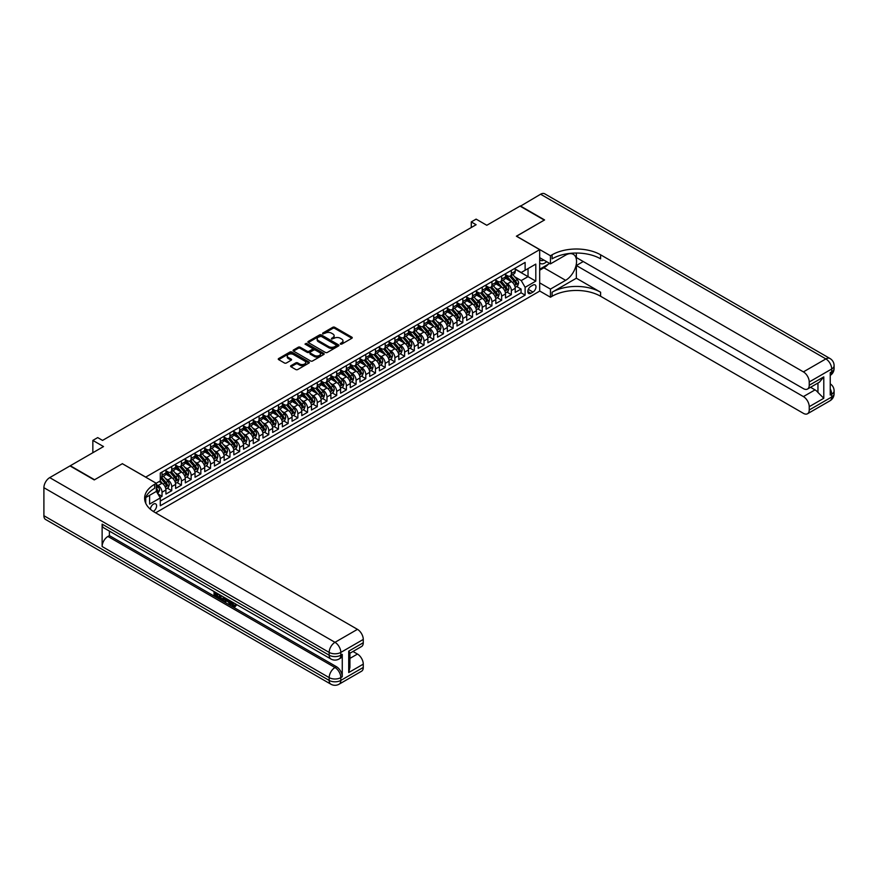 <?xml version="1.0" encoding="UTF-8"?>
<svg xmlns="http://www.w3.org/2000/svg" width="878" height="878" viewBox="0 0 878 878"><rect width="100%" height="100%" fill="white"/><g stroke="black" fill="none" stroke-linecap="round" stroke-linejoin="round"><path stroke-width="1.32" d="M340.401 344.121L341.74 344.121L351.858 338.271A1.35 0.779 0 0 0 352.254 337.723A1.35 0.779 0 0 0 351.858 337.174L334.716 327.274A1.35 0.779 0 0 0 332.806 327.274L322.687 333.124L322.687 333.892L325.332 333.135A4.313 2.491 0 0 1 331.423 333.135L332.85 333.958A4.313 2.491 0 0 1 334.123 335.714A4.313 2.491 0 0 1 332.85 337.481L331.544 339.007L334.189 338.249A4.313 2.491 0 0 1 340.28 338.249L341.718 339.073A4.313 2.491 0 0 1 342.98 340.829A4.313 2.491 0 0 1 341.718 342.596L340.401 344.121L340.401 343.353M153.244 511.402A4.39 2.535 120 0 0 153.496 511.27A4.39 2.535 120 0 0 156.361 507.396A4.39 2.535 120 0 0 155.691 503.873A4.39 2.535 120 0 0 153.496 504.093A4.39 2.535 120 0 0 150.39 509.273M290.991 365.654A1.35 0.779 0 0 0 290.607 366.214A1.35 0.779 0 0 0 290.991 366.763L295.809 369.539A1.35 0.779 0 0 0 297.708 369.539L308.946 363.053A1.35 0.779 0 0 0 309.341 362.493A1.35 0.779 0 0 0 308.946 361.945L291.803 352.045A1.35 0.779 0 0 0 289.905 352.045L278.666 358.542A1.35 0.779 0 0 0 278.271 359.091A1.35 0.779 0 0 0 278.666 359.64L284.472 362.998A1.35 0.779 0 0 0 286.382 362.998L291.189 360.21A1.35 0.779 0 0 0 291.584 359.662A1.35 0.779 0 0 0 291.189 359.113L288.302 357.456A3.6 2.085 0 0 1 287.249 355.985A3.6 2.085 0 0 1 289.477 354.064A3.6 2.085 0 0 1 293.406 354.514L304.688 361.023A3.6 2.085 0 0 1 305.742 362.493A3.6 2.085 0 0 1 303.514 364.425A3.6 2.085 0 0 1 299.596 363.964L297.708 362.877A1.35 0.779 0 0 0 295.809 362.877L290.991 365.654L290.991 366.763L295.809 364.008L295.809 362.877M122.448 463.76L145.737 477.094L539.674 249.648L516.385 236.204L544.283 220.104L520.028 206.1L486.796 225.284L476.117 219.127L471.266 221.925L476.117 224.724L102.55 440.405L97.699 437.595L92.848 440.405L92.848 452.73M122.448 463.65L94.55 479.75L70.295 465.746L103.527 446.562L92.848 440.405M325.431 352.44A1.35 0.779 0 0 0 327.329 352.44L338.568 345.943A1.35 0.779 0 0 0 338.963 345.394A1.35 0.779 0 0 0 338.568 344.845L321.425 334.946A1.35 0.779 0 0 0 319.526 334.946L308.288 341.432A1.35 0.779 0 0 0 307.893 341.992A1.35 0.779 0 0 0 308.288 342.541L325.431 352.44M305.368 344.319L323.741 354.503L312.524 360.99A1.35 0.779 0 0 1 310.614 360.99L293.471 351.09L298.279 348.336L298.279 347.216L293.471 349.993A1.35 0.779 0 0 0 293.076 350.541A1.35 0.779 0 0 0 293.471 351.09L293.471 349.993M298.279 348.336A1.35 0.779 0 0 1 300.188 348.336L300.188 347.216A1.35 0.779 0 0 0 298.279 347.216M300.188 347.216L307.135 351.222A1.35 0.779 0 0 0 309.045 351.222L312.239 349.378A1.35 0.779 0 0 0 312.634 348.829A1.35 0.779 0 0 0 312.239 348.281L304.995 344.099L306.334 343.331L323.762 353.395A1.35 0.779 0 0 1 324.158 353.944A1.35 0.779 0 0 1 323.762 354.492L323.762 353.395M160.016 497.475L162.035 496.311L158.007 493.985M156.306 484.436L158.15 485.501A5.487 3.172 60 0 1 162.035 492.218L165.92 489.979L165.92 494.073L171.737 490.703L167.325 488.157M165.415 478.488L167.852 479.893A5.487 3.172 60 0 1 171.737 486.621L175.622 484.382L175.622 488.464L181.439 485.106L177.027 482.56M175.128 472.891L177.565 474.296A5.487 3.172 60 0 1 181.439 481.012L185.324 478.773L185.324 482.867L191.141 479.498L186.729 476.952M184.83 467.283L187.266 468.687A5.487 3.172 60 0 1 191.141 475.415L195.026 473.176L195.026 477.259L200.842 473.9L196.431 471.354M194.532 461.685L196.968 463.09A5.487 3.172 60 0 1 200.842 469.807L204.728 467.568L204.728 471.662L210.544 468.303L206.132 465.746M204.234 456.077L206.67 457.482A5.487 3.172 60 0 1 210.544 464.21L214.43 461.971L214.43 466.053L220.257 462.695L215.834 460.149M213.936 450.48L216.372 451.885A5.487 3.172 60 0 1 220.257 458.612L224.131 456.362L224.131 460.456L229.959 457.098L225.536 454.541M223.638 444.872L226.074 446.287A5.487 3.172 60 0 1 229.959 453.004L233.833 450.765L233.833 454.859L239.661 451.49L235.238 448.943M233.339 439.274L235.776 440.679A5.487 3.172 60 0 1 239.661 447.407L243.535 445.157L243.535 449.251L249.363 445.892L244.951 443.346M243.041 433.677L245.478 435.082A5.487 3.172 60 0 1 249.363 441.799L253.248 439.56L253.248 443.653L259.065 440.284L254.653 437.738M252.743 428.069L255.18 429.474A5.487 3.172 60 0 1 259.065 436.201L262.95 433.962L262.95 438.045L268.767 434.687L264.355 432.141M262.445 422.472L264.882 423.876A5.487 3.172 60 0 1 268.767 430.593L272.652 428.354L272.652 432.448L278.469 429.09L274.057 426.532M272.158 416.863L274.594 418.268A5.487 3.172 60 0 1 278.469 424.996L282.354 422.757L282.354 426.84L288.171 423.481L283.759 420.935M281.86 411.266L284.296 412.671A5.487 3.172 60 0 1 288.171 419.388L292.056 417.149L292.056 421.242L297.872 417.884L293.461 415.327M291.562 405.658L293.998 407.074A5.487 3.172 60 0 1 297.872 413.79L301.758 411.552L301.758 415.645L307.574 412.276L303.162 409.73M301.264 400.061L303.7 401.465A5.487 3.172 60 0 1 307.574 408.193L311.46 405.943L311.46 410.037L317.287 406.679L312.864 404.132M310.966 394.463L313.402 395.868A5.487 3.172 60 0 1 317.287 402.585L321.161 400.346L321.161 404.44L326.989 401.07L322.566 398.524M320.668 388.855L323.104 390.26A5.487 3.172 60 0 1 326.989 396.988L330.863 394.749L330.863 398.831L336.691 395.473L332.279 392.927M330.369 383.258L332.806 384.663A5.487 3.172 60 0 1 336.691 391.379L340.565 389.141L340.565 393.234L346.393 389.876L341.981 387.319M340.071 377.65L342.508 379.055A5.487 3.172 60 0 1 346.393 385.782L350.278 383.543L350.278 387.626L356.095 384.268L351.683 381.721M349.773 372.052L352.21 373.457A5.487 3.172 60 0 1 356.095 380.174L359.98 377.935L359.98 382.029L365.797 378.67L361.385 376.113M359.475 366.444L361.912 367.86A5.487 3.172 60 0 1 365.797 374.577L369.682 372.338L369.682 376.421L375.499 373.062L371.087 370.516M369.188 360.847L371.624 362.252A5.487 3.172 60 0 1 375.499 368.979L379.384 366.73L379.384 370.823L385.201 367.465L380.789 364.919M378.89 355.25L381.326 356.655A5.487 3.172 60 0 1 385.201 363.371L389.086 361.132L389.086 365.226L394.902 361.857L390.49 359.311M388.592 349.642L391.028 351.046A5.487 3.172 60 0 1 394.902 357.774L398.788 355.535L398.788 359.618L404.615 356.259L400.192 353.713M398.294 344.044L400.73 345.449A5.487 3.172 60 0 1 404.615 352.166L408.489 349.927L408.489 354.021L414.317 350.662L409.894 348.105M407.996 338.436L410.432 339.841A5.487 3.172 60 0 1 414.317 346.569L418.191 344.33L418.191 348.412L424.019 345.054L419.596 342.508M417.698 332.839L420.134 334.244A5.487 3.172 60 0 1 424.019 340.96L427.893 338.721L427.893 342.815L433.721 339.457L429.309 336.9M427.399 327.231L429.836 328.635A5.487 3.172 60 0 1 433.721 335.363L437.595 333.124L437.595 337.207L443.423 333.849L439.011 331.302M437.101 321.633L439.538 323.038A5.487 3.172 60 0 1 443.423 329.766L447.308 327.516L447.308 331.61L453.125 328.251L448.713 325.705M446.803 316.025L449.24 317.441A5.487 3.172 60 0 1 453.125 324.158L457.01 321.919L457.01 326.012L462.827 322.643L458.415 320.097M456.516 310.428L458.942 311.833A5.487 3.172 60 0 1 462.827 318.56L466.712 316.321L466.712 320.404L472.529 317.046L468.117 314.5M466.218 304.831L468.654 306.235A5.487 3.172 60 0 1 472.529 312.952L476.414 310.713L476.414 314.807L482.231 311.438L477.819 308.891M475.92 299.222L478.356 300.627A5.487 3.172 60 0 1 482.231 307.355L486.116 305.116L486.116 309.199L491.932 305.84L487.52 303.294M485.622 293.625L488.058 295.03A5.487 3.172 60 0 1 491.932 301.747L495.818 299.508L495.818 303.601L501.645 300.243L497.222 297.686M495.324 288.017L497.76 289.422A5.487 3.172 60 0 1 501.645 296.149L505.519 293.911L505.519 297.993L511.347 294.635L511.347 290.552A5.487 3.172 -120 0 0 507.462 283.824L505.026 282.42M506.924 292.089L511.347 294.635M165.92 489.979A5.487 3.172 -120 0 0 162.035 483.251L159.127 481.572M175.622 484.382A5.487 3.172 -120 0 0 171.737 477.654L165.733 474.186M185.324 478.773A5.487 3.172 -120 0 0 181.439 472.057L175.435 468.589M195.026 473.176A5.487 3.172 -120 0 0 191.141 466.448L185.137 462.98M204.728 467.568A5.487 3.172 -120 0 0 200.842 460.851L194.85 457.383M214.43 461.971A5.487 3.172 -120 0 0 210.544 455.243L204.552 451.786M224.131 456.362A5.487 3.172 -120 0 0 220.257 449.646L214.254 446.178M233.833 450.765A5.487 3.172 -120 0 0 229.959 444.038L223.956 440.58M243.535 445.157A5.487 3.172 -120 0 0 239.661 438.44L233.658 434.972M253.248 439.56A5.487 3.172 -120 0 0 249.363 432.843L243.36 429.375M262.95 433.962A5.487 3.172 -120 0 0 259.065 427.235L253.062 423.767M272.652 428.354A5.487 3.172 -120 0 0 268.767 421.638L262.763 418.169M282.354 422.757A5.487 3.172 -120 0 0 278.469 416.029L272.465 412.572M292.056 417.149A5.487 3.172 -120 0 0 288.171 410.432L282.178 406.964M301.758 411.552A5.487 3.172 -120 0 0 297.872 404.824L291.88 401.367M311.46 405.943A5.487 3.172 -120 0 0 307.574 399.227L301.582 395.758M321.161 400.346A5.487 3.172 -120 0 0 317.287 393.629L311.284 390.161M330.863 394.749A5.487 3.172 -120 0 0 326.989 388.021L320.986 384.553M340.565 389.141A5.487 3.172 -120 0 0 336.691 382.424L330.688 378.956M350.278 383.543A5.487 3.172 -120 0 0 346.393 376.816L340.39 373.359M359.98 377.935A5.487 3.172 -120 0 0 356.095 371.218L350.092 367.75M369.682 372.338A5.487 3.172 -120 0 0 365.797 365.61L359.793 362.153M379.384 366.73A5.487 3.172 -120 0 0 375.499 360.013L369.495 356.545M389.086 361.132A5.487 3.172 -120 0 0 385.201 354.405L379.208 350.948M398.788 355.535A5.487 3.172 -120 0 0 394.902 348.807L388.91 345.339M408.489 349.927A5.487 3.172 -120 0 0 404.615 343.21L398.612 339.742M418.191 344.33A5.487 3.172 -120 0 0 414.317 337.602L408.314 334.145M427.893 338.721A5.487 3.172 -120 0 0 424.019 332.005L418.016 328.537M437.595 333.124A5.487 3.172 -120 0 0 433.721 326.396L427.718 322.939M447.308 327.516A5.487 3.172 -120 0 0 443.423 320.799L437.42 317.331M457.01 321.919A5.487 3.172 -120 0 0 453.125 315.191L447.121 311.734M466.712 316.321A5.487 3.172 -120 0 0 462.827 309.594L456.823 306.126M476.414 310.713A5.487 3.172 -120 0 0 472.529 303.997L466.525 300.528M486.116 305.116A5.487 3.172 -120 0 0 482.231 298.388L476.238 294.92M495.818 299.508A5.487 3.172 -120 0 0 491.932 292.791L485.94 289.323M505.519 293.911A5.487 3.172 -120 0 0 501.645 287.183L495.642 283.726M532.979 285.109L530.85 286.349A4.258 2.458 120 0 0 528.062 290.091A4.258 2.458 120 0 0 528.721 293.504A4.258 2.458 120 0 0 530.85 293.296L532.979 292.056A4.258 2.458 120 0 0 535.756 288.313A4.258 2.458 120 0 0 535.108 284.9A4.258 2.458 120 0 0 532.979 285.109M145.737 503.292L145.737 497.541M155.625 512.829L539.674 291.112L539.674 249.648M156.306 491.263L160.29 497.936L160.29 505.772L525.121 295.14L525.121 287.304L521.236 280.576L514.727 276.811M160.29 497.936L149.611 504.093L149.611 495.302M156.207 483.251L160.29 480.903L160.29 473.055L525.121 262.423L525.121 270.27L535.799 264.102L535.799 281.136L525.121 287.304M165.92 470.707L167.852 471.826A5.487 3.172 60 0 0 170.595 472.101L174.481 469.862A5.487 3.172 -120 0 0 175.622 467.348L175.622 464.21M175.622 465.11L177.565 466.229A5.487 3.172 60 0 0 180.308 466.492L184.182 464.253A5.487 3.172 -120 0 0 185.324 461.74L185.324 458.601M185.324 459.501L187.266 460.621A5.487 3.172 60 0 0 190.01 460.895L193.884 458.656A5.487 3.172 -120 0 0 195.026 456.143L195.026 453.004M195.026 453.904L196.968 455.024A5.487 3.172 60 0 0 199.712 455.298L203.586 453.048A5.487 3.172 -120 0 0 204.728 450.535L204.728 447.407M204.728 448.296L206.67 449.415A5.487 3.172 60 0 0 209.414 449.69L213.299 447.451A5.487 3.172 -120 0 0 214.43 444.937L214.43 441.799M214.43 442.699L216.372 443.818A5.487 3.172 60 0 0 219.116 444.092L223.001 441.853A5.487 3.172 -120 0 0 224.131 439.34L224.131 436.201M224.131 437.09L226.074 438.221A5.487 3.172 60 0 0 228.818 438.484L232.703 436.245A5.487 3.172 -120 0 0 233.833 433.732L233.833 430.593M233.833 431.493L235.776 432.613A5.487 3.172 60 0 0 238.52 432.887L242.405 430.648A5.487 3.172 -120 0 0 243.535 428.135L243.535 424.996M243.535 425.896L245.478 427.015A5.487 3.172 60 0 0 248.222 427.279L252.107 425.04A5.487 3.172 -120 0 0 253.248 422.527L253.248 419.388M253.248 420.288L255.18 421.407A5.487 3.172 60 0 0 257.923 421.681L261.809 419.443A5.487 3.172 -120 0 0 262.95 416.929L262.95 413.79M262.95 414.69L264.882 415.81A5.487 3.172 60 0 0 267.625 416.084L271.511 413.834A5.487 3.172 -120 0 0 272.652 411.321L272.652 408.193M272.652 409.082L274.594 410.202A5.487 3.172 60 0 0 277.338 410.476L281.212 408.237A5.487 3.172 -120 0 0 282.354 405.724L282.354 402.585M282.354 403.485L284.296 404.604A5.487 3.172 60 0 0 287.04 404.879L290.914 402.64A5.487 3.172 -120 0 0 292.056 400.127L292.056 396.988M292.056 397.877L293.998 399.007A5.487 3.172 60 0 0 296.742 399.27L300.616 397.032A5.487 3.172 -120 0 0 301.758 394.518L301.758 391.379M301.758 392.279L303.7 393.399A5.487 3.172 60 0 0 306.444 393.673L310.329 391.434A5.487 3.172 -120 0 0 311.46 388.921L311.46 385.782M311.46 386.682L313.402 387.802A5.487 3.172 60 0 0 316.146 388.065L320.031 385.826A5.487 3.172 -120 0 0 321.161 383.313L321.161 380.174M321.161 381.074L323.104 382.193A5.487 3.172 60 0 0 325.848 382.468L329.733 380.229A5.487 3.172 -120 0 0 330.863 377.716L330.863 374.577M330.863 375.477L332.806 376.596A5.487 3.172 60 0 0 335.55 376.871L339.435 374.621A5.487 3.172 -120 0 0 340.565 372.107L340.565 368.979M340.565 369.868L342.508 370.988A5.487 3.172 60 0 0 345.252 371.262L349.137 369.023A5.487 3.172 -120 0 0 350.278 366.51L350.278 363.371M350.278 364.271L352.21 365.391A5.487 3.172 60 0 0 354.953 365.665L358.839 363.426A5.487 3.172 -120 0 0 359.98 360.913L359.98 357.774M359.98 358.663L361.912 359.782A5.487 3.172 60 0 0 364.666 360.057L368.541 357.818A5.487 3.172 -120 0 0 369.682 355.305L369.682 352.166M369.682 353.066L371.624 354.185A5.487 3.172 60 0 0 374.368 354.46L378.242 352.221A5.487 3.172 -120 0 0 379.384 349.707L379.384 346.569M379.384 347.469L381.326 348.588A5.487 3.172 60 0 0 384.07 348.851L387.944 346.612A5.487 3.172 -120 0 0 389.086 344.099L389.086 340.96M389.086 341.86L391.028 342.98A5.487 3.172 60 0 0 393.772 343.254L397.646 341.015A5.487 3.172 -120 0 0 398.788 338.502L398.788 335.363M398.788 336.263L400.73 337.382A5.487 3.172 60 0 0 403.474 337.657L407.359 335.407A5.487 3.172 -120 0 0 408.489 332.894L408.489 329.766M408.489 330.655L410.432 331.774A5.487 3.172 60 0 0 413.176 332.049L417.061 329.81A5.487 3.172 -120 0 0 418.191 327.296L418.191 324.158M418.191 325.058L420.134 326.177A5.487 3.172 60 0 0 422.878 326.451L426.763 324.201A5.487 3.172 -120 0 0 427.893 321.699L427.893 318.56M427.893 319.449L429.836 320.569A5.487 3.172 60 0 0 432.58 320.843L436.465 318.604A5.487 3.172 -120 0 0 437.595 316.091L437.595 312.952M437.595 313.852L439.538 314.972A5.487 3.172 60 0 0 442.282 315.246L446.167 313.007A5.487 3.172 -120 0 0 447.308 310.494L447.308 307.355M447.308 308.255L449.24 309.374A5.487 3.172 60 0 0 451.983 309.638L455.869 307.399A5.487 3.172 -120 0 0 457.01 304.885L457.01 301.747M457.01 302.647L458.942 303.766A5.487 3.172 60 0 0 461.696 304.04L465.57 301.802A5.487 3.172 -120 0 0 466.712 299.288L466.712 296.149M466.712 297.049L468.654 298.169A5.487 3.172 60 0 0 471.398 298.443L475.272 296.193A5.487 3.172 -120 0 0 476.414 293.68L476.414 290.552M476.414 291.441L478.356 292.561A5.487 3.172 60 0 0 481.1 292.835L484.974 290.596A5.487 3.172 -120 0 0 486.116 288.083L486.116 284.944M486.116 285.844L488.058 286.963A5.487 3.172 60 0 0 490.802 287.238L494.676 284.988A5.487 3.172 -120 0 0 495.818 282.486L495.818 279.347M495.818 280.236L497.76 281.355A5.487 3.172 60 0 0 500.504 281.629L504.389 279.391A5.487 3.172 -120 0 0 505.519 276.877L505.519 273.738M160.29 501.075L521.049 292.791L521.049 289.038L515.221 292.396L515.221 288.302A5.487 3.172 -120 0 0 511.347 281.586L505.344 278.117M505.519 274.638L507.462 275.758A5.487 3.172 -120 0 0 510.206 276.032A5.487 3.172 -120 0 0 511.347 273.519L511.347 270.38M510.206 276.032L514.091 273.793A5.487 3.172 -120 0 0 515.221 271.28L515.221 268.141M162.035 472.057L162.035 475.185A5.487 3.172 60 0 1 160.893 477.698A5.487 3.172 60 0 1 160.29 477.928M160.893 477.698L164.779 475.459A5.487 3.172 -120 0 0 165.92 472.946L165.92 469.807M171.737 466.448L171.737 469.587A5.487 3.172 60 0 1 170.595 472.101M181.439 460.851L181.439 463.99A5.487 3.172 60 0 1 180.308 466.492M191.141 455.243L191.141 458.382A5.487 3.172 60 0 1 190.01 460.895M200.842 449.646L200.842 452.785A5.487 3.172 60 0 1 199.712 455.298M210.544 444.038L210.544 447.176A5.487 3.172 60 0 1 209.414 449.69M220.257 438.44L220.257 441.579A5.487 3.172 60 0 1 219.116 444.092M229.959 432.843L229.959 435.971A5.487 3.172 60 0 1 228.818 438.484M239.661 427.235L239.661 430.374A5.487 3.172 60 0 1 238.52 432.887M249.363 421.638L249.363 424.765A5.487 3.172 60 0 1 248.222 427.279M259.065 416.029L259.065 419.168A5.487 3.172 60 0 1 257.923 421.681M268.767 410.432L268.767 413.571A5.487 3.172 60 0 1 267.625 416.084M278.469 404.824L278.469 407.963A5.487 3.172 60 0 1 277.338 410.476M288.171 399.227L288.171 402.365A5.487 3.172 60 0 1 287.04 404.879M297.872 393.618L297.872 396.757A5.487 3.172 60 0 1 296.742 399.27M307.574 388.021L307.574 391.16A5.487 3.172 60 0 1 306.444 393.673M317.287 382.424L317.287 385.552A5.487 3.172 60 0 1 316.146 388.065M326.989 376.816L326.989 379.954A5.487 3.172 60 0 1 325.848 382.468M336.691 371.218L336.691 374.357A5.487 3.172 60 0 1 335.55 376.871M346.393 365.61L346.393 368.749A5.487 3.172 60 0 1 345.252 371.262M356.095 360.013L356.095 363.152A5.487 3.172 60 0 1 354.953 365.665M365.797 354.405L365.797 357.544A5.487 3.172 60 0 1 364.666 360.057M375.499 348.807L375.499 351.946A5.487 3.172 60 0 1 374.368 354.46M385.201 343.21L385.201 346.338A5.487 3.172 60 0 1 384.07 348.851M394.902 337.602L394.902 340.741A5.487 3.172 60 0 1 393.772 343.254M404.615 332.005L404.615 335.144A5.487 3.172 60 0 1 403.474 337.657M414.317 326.396L414.317 329.535A5.487 3.172 60 0 1 413.176 332.049M424.019 320.799L424.019 323.938A5.487 3.172 60 0 1 422.878 326.451M433.721 315.191L433.721 318.33A5.487 3.172 60 0 1 432.58 320.843M443.423 309.594L443.423 312.733A5.487 3.172 60 0 1 442.282 315.246M453.125 303.997L453.125 307.124A5.487 3.172 60 0 1 451.983 309.638M462.827 298.388L462.827 301.527A5.487 3.172 60 0 1 461.696 304.04M472.529 292.791L472.529 295.93A5.487 3.172 60 0 1 471.398 298.443M482.231 287.183L482.231 290.322A5.487 3.172 60 0 1 481.1 292.835M491.932 281.586L491.932 284.724A5.487 3.172 60 0 1 490.802 287.238M501.645 275.977L501.645 279.116A5.487 3.172 60 0 1 500.504 281.629M501.645 296.149L501.645 300.243M491.932 301.747L491.932 305.84M482.231 307.355L482.231 311.438M472.529 312.952L472.529 317.046M462.827 318.56L462.827 322.643M453.125 324.158L453.125 328.251M443.423 329.766L443.423 333.849M433.721 335.363L433.721 339.457M424.019 340.96L424.019 345.054M414.317 346.569L414.317 350.662M404.615 352.166L404.615 356.259M394.902 357.774L394.902 361.857M385.201 363.371L385.201 367.465M375.499 368.979L375.499 373.062M365.797 374.577L365.797 378.67M356.095 380.174L356.095 384.268M346.393 385.782L346.393 389.876M336.691 391.379L336.691 395.473M326.989 396.988L326.989 401.07M317.287 402.585L317.287 406.679M307.574 408.193L307.574 412.276M297.872 413.79L297.872 417.884M288.171 419.388L288.171 423.481M278.469 424.996L278.469 429.09M268.767 430.593L268.767 434.687M259.065 436.201L259.065 440.284M249.363 441.799L249.363 445.892M239.661 447.407L239.661 451.49M229.959 453.004L229.959 457.098M220.257 458.612L220.257 462.695M210.544 464.21L210.544 468.303M200.842 469.807L200.842 473.9M191.141 475.415L191.141 479.498M181.439 481.012L181.439 485.106M171.737 486.621L171.737 490.703M162.035 492.218L162.035 496.311M521.236 280.576L528.029 276.658L528.029 268.591L535.799 264.102M515.221 269.261L535.799 281.136M515.221 269.03L521.236 272.509L525.121 270.27M471.266 221.925L471.266 227.523M516.626 286.491L521.049 289.038M521.049 292.791L525.121 295.14M340.785 344.253L341.718 343.715A4.313 2.491 0 0 0 342.98 341.948L342.98 340.829M334.123 335.714L334.123 336.845A4.313 2.491 0 0 1 332.85 338.601L331.928 339.138M351.837 338.282L334.716 328.394A1.35 0.779 0 0 0 332.806 328.394L323.06 334.024M338.568 344.845L338.568 345.943L321.425 336.065A1.35 0.779 0 0 0 319.526 336.065L308.299 342.552L308.288 341.432M336.186 345.778L336.186 345.01L321.139 336.329L318.429 337.119A4.313 2.491 0 0 0 317.167 338.886A4.313 2.491 0 0 0 318.429 340.642L328.712 346.58A4.313 2.491 0 0 0 334.803 346.58L336.186 345.778L336.186 346.898L336.461 345.394M317.167 338.886L317.167 340.005A4.313 2.491 0 0 0 318.429 341.761L318.429 340.642M336.186 346.898L334.803 347.699A4.313 2.491 0 0 1 328.712 347.699L318.429 341.761M300.188 348.336L307.135 352.341A1.35 0.779 0 0 0 309.045 352.341L312.239 350.509A1.35 0.779 0 0 0 312.634 349.949L312.634 348.829M314.357 355.392A3.6 2.085 0 0 0 318.286 355.842A3.6 2.085 0 0 0 320.503 353.922A3.6 2.085 0 0 0 319.449 352.451L315.476 350.157A1.35 0.779 0 0 0 313.567 350.157L310.373 351.99A1.35 0.779 0 0 0 309.989 352.55A1.35 0.779 0 0 0 310.373 353.099L314.357 355.392L314.357 356.512A3.6 2.085 0 0 0 318.286 356.962A3.6 2.085 0 0 0 320.503 355.041L320.503 353.922M309.989 352.55L309.989 353.669A1.35 0.779 0 0 0 310.373 354.218L310.373 353.099M314.357 356.512L310.373 354.218M305.742 362.493L305.742 363.613A3.6 2.085 0 0 1 303.514 365.544A3.6 2.085 0 0 1 299.596 365.094L297.708 364.008A1.35 0.779 0 0 0 295.809 364.008M287.249 355.985L287.249 357.105A3.6 2.085 0 0 0 288.302 358.575L288.302 357.456M291.189 359.113L291.189 360.21L288.302 358.575M308.946 361.945L308.946 363.053L291.803 353.175A1.35 0.779 0 0 0 289.905 353.175L278.677 359.651L278.666 358.542M515.145 287.347L517.647 285.899L518.624 283.1A3.633 2.096 -120 0 0 517.208 279.687L512.774 274.551M511.885 281.937L506.628 275.857A10.492 6.058 -120 0 0 505.519 274.693M508.999 280.236L506.057 276.822A8.714 5.027 -120 0 0 505.519 276.241M509.712 276.23L514.201 281.421A3.633 2.096 60 0 1 515.496 283.923L516.659 283.254A3.633 2.096 -120 0 0 515.364 280.751L510.93 275.615M509.975 276.142L514.793 281.717A1.855 1.065 60 0 1 515.265 282.442L516.659 283.254M539.674 262.862A8.923 5.147 120 0 0 541.715 263.861A8.923 5.147 120 0 0 546.643 261.688M539.674 259.153A6.102 3.523 120 0 0 540.661 260.36A6.102 3.523 120 0 0 541.561 260.634A6.102 3.523 120 0 0 543.767 260.031M549.672 263.433L539.674 269.206M520.314 206.264L540.596 194.225L825.869 358.915A8.231 4.752 120 0 1 829.984 358.509A8.231 8.231 0 0 1 834.1 365.643A8.231 4.752 180 0 1 831.685 369.001L809.231 381.974A8.231 4.752 -120 0 0 803.403 371.888L825.869 358.915A8.231 4.752 60 0 1 831.685 369.001L831.685 371.8L830.237 372.645L830.237 395.056L831.685 394.211L831.685 397.01A8.231 4.752 60 0 1 829.984 400.785L807.519 413.747A8.231 4.752 -120 0 0 809.231 409.982L831.685 397.01A8.231 4.752 0 0 0 834.1 393.651A8.231 8.231 0 0 1 829.984 400.785M520.314 205.924L544.579 219.939L516.483 236.259M539.674 282.87L550.451 289.092L565.63 280.323A15.442 8.912 120 0 0 575.716 266.725A15.442 8.912 120 0 0 573.345 254.346A15.442 8.912 120 0 0 565.63 255.114L550.451 263.883L550.451 255.761L552.097 254.807A34.308 19.81 180 0 1 600.607 254.807L803.403 371.888M550.451 289.092L550.451 297.214L552.097 296.259A34.308 19.81 180 0 1 600.607 296.259L803.403 413.34A8.231 4.752 -120 0 0 807.519 413.747M576.352 278.227L552.097 292.231A34.308 19.81 180 0 1 600.607 292.231L576.352 278.227L576.352 265.507L583.244 261.534M576.352 253.04L576.352 257.55L803.403 388.636A8.231 4.752 -120 0 0 807.519 389.042A8.231 4.752 -120 0 0 809.231 385.277L823.784 376.871L823.784 398.272L817.956 392.455L817.956 383.017M823.784 398.272L809.231 406.679L809.231 409.982M809.231 406.679A8.231 4.752 -120 0 0 803.403 396.593L815.047 389.876A8.231 4.752 60 0 1 817.956 392.455M576.352 265.507L803.403 396.593M540.596 194.225A8.231 4.752 -60 0 1 544.711 193.808L829.984 358.509M539.674 257.66L550.451 263.883M516.483 236.149L550.451 255.761M539.674 290.991L550.451 297.214M809.231 381.974L809.231 385.277M810.57 387.286L815.047 389.876M552.097 254.807L552.097 258.834A34.308 19.81 180 0 1 600.607 258.834L600.607 254.807M807.519 389.042L819.426 382.171L823.784 376.871M548.179 264.3A15.442 8.912 -60 0 1 543.899 267.779L539.674 270.215M231.221 601.441L234.393 605.809M231.133 602.253L232.944 606.018L235.348 604.832L236.171 605.524L234.711 607.06L233.021 606.841L230.387 600.958M226.469 600.903L225.317 602.308L224.45 601.803L225.92 598.379M229.608 600.508L230.771 604.558L229.992 605.008L228.456 602.056L225.975 600.618L225.317 602.308M215.648 593.627L215.648 595.054L219.072 597.029L219.072 597.808L218.304 598.258L214.045 595.8L214.045 591.531M218.699 594.219L217.931 594.944L214.869 593.177L214.869 595.504L215.648 595.054M102.122 524.122L329.173 655.207A8.231 4.752 120 0 0 330.874 658.983L103.823 527.887A8.231 4.752 -60 0 1 102.122 524.122L102.122 546.533A8.231 4.752 -60 0 1 107.939 536.447L109.399 535.602L336.45 666.698A8.231 4.752 60 0 1 342.266 676.773L342.266 654.373A8.231 4.752 60 0 1 340.565 658.138L339.106 658.983A8.231 4.752 -120 0 0 340.818 655.207L342.266 654.373M109.399 535.602L109.399 531.113M224.977 597.841L223.396 600.486L219.423 598.906L219.423 594.625M94.253 479.926L122.349 463.705L156.306 483.306L154.66 484.261A34.308 19.81 -0 0 0 144.618 498.265A34.308 19.81 -0 0 0 154.66 512.269L357.456 629.35A8.231 4.752 60 0 1 363.272 639.436L340.818 652.409L340.818 655.207A8.231 4.752 -0 0 1 329.173 655.207L329.173 652.409L43.9 487.707A8.231 4.752 -60 0 1 49.717 477.621L69.999 465.922L94.253 479.926M156.306 483.306L156.306 491.439L145.583 497.628M348.72 651.147L349.927 652.969L349.927 667.368L348.72 672.548L348.72 651.147L363.272 642.74L363.272 639.436M363.272 642.74A8.231 4.752 60 0 1 361.571 646.515L349.927 653.232M43.9 515.715L329.173 680.417A8.231 4.752 120 0 0 330.874 684.192L45.601 519.491A8.231 4.752 -60 0 1 43.9 515.715L43.9 487.707M352.978 651.476L357.456 654.055A8.231 4.752 60 0 1 363.272 664.141L348.72 672.548M342.266 676.773L340.818 677.618L340.818 680.417L363.272 667.445L363.272 664.141M363.272 667.445A8.231 4.752 60 0 1 361.571 671.22L339.106 684.192A8.231 4.752 -120 0 0 340.818 680.417A8.231 4.752 -0 0 1 329.173 680.417L329.173 677.618L102.122 546.533M154.66 484.261L154.66 488.3A34.308 19.81 -0 0 0 144.793 500.284M214.869 595.504L218.304 597.479L219.072 597.029M218.304 597.479L218.304 598.258M214.869 592.002L218.271 593.967M217.931 594.165L217.931 594.944M224.131 597.358L223.396 600.486M220.246 595.108L220.246 598.598L221.443 599.301L222.814 599.619L223.319 596.875M224.197 598.269L224.955 597.83M221.015 595.547L221.015 598.159L223.594 599.169M220.246 598.598L221.015 598.159M221.443 599.301L222.222 598.851M228.521 599.883L229.992 605.008M226.689 598.829L226.228 599.992L228.214 601.134L227.753 599.444M227.172 599.103L227.929 600.08M226.228 599.992L227.007 599.542M232.944 606.018L233.713 605.568M234.075 606.16L234.569 605.282L235.392 605.974L236.171 605.524M235.392 605.974L234.711 607.06M505.443 292.945L507.945 291.496L508.922 288.697A3.633 2.096 -120 0 0 507.506 285.284L503.072 280.148M502.183 287.545L496.926 281.454A10.492 6.058 -120 0 0 495.818 280.301M499.297 285.833L496.355 282.431A8.714 5.027 -120 0 0 495.818 281.838M500.01 281.827L504.488 287.018A3.633 2.096 60 0 1 505.794 289.52L506.957 288.851A3.633 2.096 -120 0 0 505.662 286.349L501.228 281.212M500.273 281.739L505.091 287.325A1.855 1.065 60 0 1 505.552 288.05L506.957 288.851M495.741 298.553L498.243 297.104L499.209 294.306A3.633 2.096 -120 0 0 497.793 290.881L493.359 285.756M492.481 293.142L487.224 287.051A10.492 6.058 -120 0 0 486.116 285.899M489.595 291.43L486.653 288.028A8.714 5.027 -120 0 0 486.116 287.446M490.308 287.435L494.786 292.626A3.633 2.096 60 0 1 496.092 295.129L497.255 294.459A3.633 2.096 -120 0 0 495.949 291.946L491.526 286.821M490.572 287.347L495.39 292.923A1.855 1.065 60 0 1 495.85 293.647L497.255 294.459M486.039 304.15L488.541 302.701L489.507 299.903A3.633 2.096 -120 0 0 488.091 296.49L483.657 291.353M482.768 298.739L477.511 292.659A10.492 6.058 -120 0 0 476.414 291.507M479.893 297.038L476.952 293.636A8.714 5.027 -120 0 0 476.414 293.043M480.606 293.032L485.084 298.224A3.633 2.096 60 0 1 486.379 300.726L487.542 300.056A3.633 2.096 -120 0 0 486.247 297.554L481.813 292.418M480.87 292.945L485.688 298.531A1.855 1.065 60 0 1 486.149 299.255L487.542 300.056M476.326 309.758L478.839 308.31L479.805 305.5A3.633 2.096 -120 0 0 478.389 302.087L473.955 296.962M473.066 304.348L467.809 298.257A10.492 6.058 -120 0 0 466.712 297.104M470.191 302.636L467.25 299.233A8.714 5.027 -120 0 0 466.712 298.652M470.904 298.63L475.382 303.832A3.633 2.096 60 0 1 476.677 306.334L477.841 305.665A3.633 2.096 -120 0 0 476.545 303.151L472.112 298.026M471.168 298.553L475.986 304.128A1.855 1.065 60 0 1 476.447 304.853L477.841 305.665M466.624 315.356L469.137 313.907L470.103 311.108A3.633 2.096 -120 0 0 468.687 307.695L464.253 302.559M463.364 309.945L458.107 303.865A10.492 6.058 -120 0 0 457.01 302.712M460.489 308.244L457.548 304.831A8.714 5.027 -120 0 0 457.01 304.249M461.191 304.238L465.68 309.429A3.633 2.096 60 0 1 466.975 311.931L468.139 311.262A3.633 2.096 -120 0 0 466.844 308.76L462.41 303.623M461.466 304.15L466.284 309.725A1.855 1.065 60 0 1 466.745 310.461L468.139 311.262M456.922 320.953L459.435 319.515L460.401 316.706A3.633 2.096 -120 0 0 458.985 313.292L454.552 308.156M453.663 315.553L448.406 309.462A10.492 6.058 -120 0 0 447.308 308.31M450.776 313.841L447.835 310.439A8.714 5.027 -120 0 0 447.308 309.857M451.49 309.835L455.978 315.026A3.633 2.096 60 0 1 457.273 317.54L458.437 316.859A3.633 2.096 -120 0 0 457.142 314.357L452.708 309.221M451.753 309.758L456.571 315.334A1.855 1.065 60 0 1 457.043 316.058L458.437 316.859M447.22 326.561L449.734 325.112L450.699 322.314A3.633 2.096 -120 0 0 449.284 318.901L444.85 313.764M443.961 321.15L438.704 315.07A10.492 6.058 -120 0 0 437.595 313.907M441.074 319.449L438.133 316.036A8.714 5.027 -120 0 0 437.595 315.454M441.788 315.443L446.276 320.635A3.633 2.096 60 0 1 447.571 323.137L448.735 322.467A3.633 2.096 -120 0 0 447.44 319.965L443.006 314.829M442.051 315.356L446.869 320.931A1.855 1.065 60 0 1 447.341 321.655L448.735 322.467M437.518 332.158L440.021 330.71L440.997 327.911A3.633 2.096 -120 0 0 439.582 324.498L435.148 319.362M434.259 326.759L429.002 320.668A10.492 6.058 -120 0 0 427.893 319.515M431.372 325.047L428.431 321.644A8.714 5.027 -120 0 0 427.893 321.052M432.086 321.041L436.575 326.232A3.633 2.096 60 0 1 437.87 328.745L439.033 328.065A3.633 2.096 -120 0 0 437.738 325.562L433.304 320.426M432.349 320.953L437.167 326.539A1.855 1.065 60 0 1 437.639 327.264L439.033 328.065M427.816 337.767L430.319 336.318L431.296 333.519A3.633 2.096 -120 0 0 429.88 330.095L425.446 324.97M424.557 332.356L419.3 326.265A10.492 6.058 -120 0 0 418.191 325.112M421.67 330.644L418.729 327.242A8.714 5.027 -120 0 0 418.191 326.66M422.384 326.649L426.873 331.84A3.633 2.096 60 0 1 428.168 334.342L429.331 333.673A3.633 2.096 -120 0 0 428.036 331.16L423.602 326.034M422.647 326.561L427.465 332.136A1.855 1.065 60 0 1 427.937 332.861L429.331 333.673M418.115 343.364L420.617 341.915L421.594 339.117A3.633 2.096 -120 0 0 420.178 335.703L415.744 330.567M414.855 337.964L409.598 331.873A10.492 6.058 -120 0 0 408.489 330.721M411.969 336.252L409.027 332.85A8.714 5.027 -120 0 0 408.489 332.257M412.682 332.246L417.171 337.437A3.633 2.096 60 0 1 418.466 339.94L419.629 339.27A3.633 2.096 -120 0 0 418.334 336.768L413.9 331.632M412.945 332.158L417.763 337.745A1.855 1.065 60 0 1 418.235 338.469L419.629 339.27M408.413 348.972L410.915 347.523L411.892 344.714A3.633 2.096 -120 0 0 410.476 341.301L406.042 336.175M405.153 343.561L399.896 337.47A10.492 6.058 -120 0 0 398.788 336.318M402.267 341.849L399.325 338.447A8.714 5.027 -120 0 0 398.788 337.865M402.98 337.854L407.458 343.046A3.633 2.096 60 0 1 408.764 345.548L409.927 344.878A3.633 2.096 -120 0 0 408.632 342.365L404.198 337.24M403.243 337.767L408.061 343.342A1.855 1.065 60 0 1 408.522 344.066L409.927 344.878M398.711 354.569L401.213 353.121L402.179 350.322A3.633 2.096 -120 0 0 400.763 346.909L396.329 341.772M395.451 349.159L390.183 343.079A10.492 6.058 -120 0 0 389.086 341.926M392.565 347.458L389.623 344.055A8.714 5.027 -120 0 0 389.086 343.463M393.278 343.452L397.756 348.643A3.633 2.096 60 0 1 399.051 351.145L400.225 350.476A3.633 2.096 -120 0 0 398.919 347.973L394.485 342.837M393.542 343.364L398.36 348.95A1.855 1.065 60 0 1 398.821 349.674L400.225 350.476M389.009 360.167L391.511 358.729L392.477 355.919A3.633 2.096 -120 0 0 391.061 352.506L386.627 347.37M385.738 354.767L380.481 348.676A10.492 6.058 -120 0 0 379.384 347.523M382.863 353.055L379.922 349.653A8.714 5.027 -120 0 0 379.384 349.071M383.576 349.049L388.054 354.24A3.633 2.096 60 0 1 389.349 356.753L390.512 356.073A3.633 2.096 -120 0 0 389.217 353.571L384.784 348.434M383.84 348.972L388.658 354.547A1.855 1.065 60 0 1 389.119 355.272L390.512 356.073M379.296 365.775L381.809 364.326L382.775 361.527A3.633 2.096 -120 0 0 381.359 358.114L376.925 352.978M376.036 360.364L370.779 354.284A10.492 6.058 -120 0 0 369.682 353.121M373.161 358.663L370.22 355.25A8.714 5.027 -120 0 0 369.682 354.668M373.874 354.657L378.352 359.848A3.633 2.096 60 0 1 379.647 362.351L380.811 361.681A3.633 2.096 -120 0 0 379.515 359.179L375.082 354.043M374.138 354.569L378.956 360.145A1.855 1.065 60 0 1 379.417 360.869L380.811 361.681M369.594 371.372L372.107 369.923L373.073 367.125A3.633 2.096 -120 0 0 371.657 363.711L367.224 358.575M366.335 365.972L361.077 359.881A10.492 6.058 -120 0 0 359.98 358.729M363.459 364.26L360.518 360.858A8.714 5.027 -120 0 0 359.98 360.265M364.161 360.254L368.65 365.446A3.633 2.096 60 0 1 369.945 367.959L371.109 367.278A3.633 2.096 -120 0 0 369.814 364.776L365.38 359.64M364.425 360.178L369.254 365.753A1.855 1.065 60 0 1 369.715 366.477L371.109 367.278M359.892 376.98L362.405 375.532L363.371 372.733A3.633 2.096 -120 0 0 361.955 369.309L357.522 364.183M356.633 371.57L351.376 365.478A10.492 6.058 -120 0 0 350.278 364.326M353.746 369.857L350.805 366.455A8.714 5.027 -120 0 0 350.278 365.874M354.46 365.863L358.948 371.054A3.633 2.096 60 0 1 360.243 373.556L361.407 372.887A3.633 2.096 -120 0 0 360.112 370.373L355.678 365.248M354.723 365.775L359.541 371.35A1.855 1.065 60 0 1 360.013 372.074L361.407 372.887M350.19 382.578L352.704 381.129L353.669 378.33A3.633 2.096 -120 0 0 352.254 374.917L347.82 369.781M346.931 377.178L341.674 371.087A10.492 6.058 -120 0 0 340.565 369.934M344.044 375.466L341.103 372.063A8.714 5.027 -120 0 0 340.565 371.471M344.758 371.46L349.246 376.651A3.633 2.096 60 0 1 350.541 379.153L351.705 378.484A3.633 2.096 -120 0 0 350.41 375.982L345.976 370.845M345.021 371.372L349.839 376.958A1.855 1.065 60 0 1 350.311 377.683L351.705 378.484M340.488 388.186L342.991 386.737L343.967 383.927A3.633 2.096 -120 0 0 342.552 380.514L338.118 375.389M337.229 382.775L331.972 376.684A10.492 6.058 -120 0 0 330.863 375.532M334.342 381.063L331.401 377.661A8.714 5.027 -120 0 0 330.863 377.079M335.056 377.068L339.545 382.259A3.633 2.096 60 0 1 340.84 384.762L342.003 384.092A3.633 2.096 -120 0 0 340.708 381.579L336.274 376.453M335.319 376.98L340.137 382.556A1.855 1.065 60 0 1 340.609 383.28L342.003 384.092M330.786 393.783L333.289 392.334L334.266 389.536A3.633 2.096 -120 0 0 332.85 386.122L328.416 380.986M327.527 388.372L322.27 382.292A10.492 6.058 -120 0 0 321.161 381.14M324.64 386.671L321.699 383.269A8.714 5.027 -120 0 0 321.161 382.676M325.354 382.665L329.843 387.856A3.633 2.096 60 0 1 331.138 390.359L332.301 389.689A3.633 2.096 -120 0 0 331.006 387.187L326.572 382.051M325.617 382.578L330.435 388.164A1.855 1.065 60 0 1 330.907 388.888L332.301 389.689M321.085 399.38L323.587 397.943L324.564 395.133A3.633 2.096 -120 0 0 323.148 391.72L318.714 386.594M317.825 393.981L312.568 387.889A10.492 6.058 -120 0 0 311.46 386.737M314.939 392.268L311.997 388.866A8.714 5.027 -120 0 0 311.46 388.285M315.652 388.263L320.141 393.454A3.633 2.096 60 0 1 321.436 395.967L322.599 395.287A3.633 2.096 -120 0 0 321.304 392.784L316.87 387.659M315.915 388.186L320.733 393.761A1.855 1.065 60 0 1 321.205 394.485L322.599 395.287M311.383 404.988L313.885 403.54L314.862 400.741A3.633 2.096 -120 0 0 313.435 397.328L309.012 392.192M308.123 399.578L302.866 393.498A10.492 6.058 -120 0 0 301.758 392.334M305.237 397.877L302.295 394.463A8.714 5.027 -120 0 0 301.758 393.882M305.95 393.871L310.428 399.062A3.633 2.096 60 0 1 311.734 401.564L312.897 400.895A3.633 2.096 -120 0 0 311.602 398.392L307.168 393.256M306.213 393.783L311.031 399.358A1.855 1.065 60 0 1 311.492 400.083L312.897 400.895M301.681 410.586L304.183 409.137L305.149 406.338A3.633 2.096 -120 0 0 303.733 402.925L299.299 397.789M298.421 405.186L293.153 399.095A10.492 6.058 -120 0 0 292.056 397.943M295.535 403.474L292.594 400.072A8.714 5.027 -120 0 0 292.056 399.479M296.248 399.468L300.726 404.659A3.633 2.096 60 0 1 302.021 407.172L303.195 406.492A3.633 2.096 -120 0 0 301.889 403.99L297.455 398.853M296.512 399.391L301.33 404.967A1.855 1.065 60 0 1 301.791 405.691L303.195 406.492M291.968 416.194L294.481 414.745L295.447 411.947A3.633 2.096 -120 0 0 294.031 408.533L289.597 403.397M288.708 410.783L283.451 404.692A10.492 6.058 -120 0 0 282.354 403.54M285.833 409.071L282.892 405.669A8.714 5.027 -120 0 0 282.354 405.087M286.546 405.076L291.024 410.267A3.633 2.096 60 0 1 292.319 412.77L293.482 412.1A3.633 2.096 -120 0 0 292.187 409.587L287.754 404.462M286.81 404.988L291.628 410.564A1.855 1.065 60 0 1 292.089 411.288L293.482 412.1M282.266 421.791L284.779 420.342L285.745 417.544A3.633 2.096 -120 0 0 284.329 414.131L279.895 408.994M279.006 416.391L273.749 410.3A10.492 6.058 -120 0 0 272.652 409.148M276.131 414.679L273.19 411.277A8.714 5.027 -120 0 0 272.652 410.684M276.844 410.674L281.322 415.865A3.633 2.096 60 0 1 282.617 418.367L283.781 417.698A3.633 2.096 -120 0 0 282.486 415.195L278.052 410.059M277.108 410.586L281.926 416.172A1.855 1.065 60 0 1 282.387 416.896L283.781 417.698M272.564 427.399L275.077 425.951L276.043 423.141A3.633 2.096 -120 0 0 274.627 419.728L270.194 414.603M269.305 421.989L264.048 415.898A10.492 6.058 -120 0 0 262.95 414.745M266.418 420.277L263.488 416.874A8.714 5.027 -120 0 0 262.95 416.293M267.131 416.282L271.62 421.473A3.633 2.096 60 0 1 272.915 423.975L274.079 423.306A3.633 2.096 -120 0 0 272.784 420.792L268.35 415.667M267.395 416.194L272.213 421.769A1.855 1.065 60 0 1 272.685 422.494L274.079 423.306M262.862 432.997L265.375 431.548L266.341 428.749A3.633 2.096 -120 0 0 264.926 425.336L260.492 420.2M259.603 427.586L254.346 421.506A10.492 6.058 -120 0 0 253.248 420.353M256.716 425.885L253.775 422.483A8.714 5.027 -120 0 0 253.248 421.89M257.43 421.879L261.918 427.07A3.633 2.096 60 0 1 263.213 429.572L264.377 428.903A3.633 2.096 -120 0 0 263.082 426.401L258.648 421.264M257.693 421.791L262.511 427.377A1.855 1.065 60 0 1 262.983 428.102L264.377 428.903M253.16 438.594L255.674 437.156L256.639 434.347A3.633 2.096 -120 0 0 255.224 430.933L250.79 425.808M249.901 433.194L244.644 427.103A10.492 6.058 -120 0 0 243.535 425.951M247.014 431.482L244.073 428.08A8.714 5.027 -120 0 0 243.535 427.498M247.728 427.476L252.216 432.667A3.633 2.096 60 0 1 253.512 435.181L254.675 434.5A3.633 2.096 -120 0 0 253.38 431.998L248.946 426.873M247.991 427.399L252.809 432.975A1.855 1.065 60 0 1 253.281 433.699L254.675 434.5M243.458 444.202L245.961 442.753L246.937 439.955A3.633 2.096 -120 0 0 245.522 436.542L241.088 431.405M240.199 438.791L234.942 432.711A10.492 6.058 -120 0 0 233.833 431.548M237.312 437.09L234.371 433.677A8.714 5.027 -120 0 0 233.833 433.095M238.026 433.084L242.515 438.276A3.633 2.096 60 0 1 243.81 440.778L244.973 440.108A3.633 2.096 -120 0 0 243.678 437.606L239.244 432.47M238.289 432.997L243.107 438.572A1.855 1.065 60 0 1 243.579 439.296L244.973 440.108M233.757 449.799L236.259 448.351L237.236 445.552A3.633 2.096 -120 0 0 235.82 442.139L231.386 437.003M230.497 444.4L225.24 438.309A10.492 6.058 -120 0 0 224.131 437.156M227.611 442.688L224.669 439.285A8.714 5.027 -120 0 0 224.131 438.704M228.324 438.682L232.813 443.873A3.633 2.096 60 0 1 234.108 446.386L235.271 445.706A3.633 2.096 -120 0 0 233.976 443.203L229.542 438.067M228.587 438.605L233.405 444.18A1.855 1.065 60 0 1 233.877 444.905L235.271 445.706M224.055 455.408L226.557 453.959L227.534 451.16A3.633 2.096 -120 0 0 226.118 447.747L221.684 442.611M220.795 449.997L215.538 443.917A10.492 6.058 -120 0 0 214.43 442.753M217.909 448.296L214.967 444.883A8.714 5.027 -120 0 0 214.43 444.301M218.622 444.29L223.111 449.481A3.633 2.096 60 0 1 224.406 451.983L225.569 451.314A3.633 2.096 -120 0 0 224.274 448.812L219.84 443.675M218.885 444.202L223.703 449.777A1.855 1.065 60 0 1 224.175 450.502L225.569 451.314M214.353 461.005L216.855 459.556L217.821 456.758A3.633 2.096 -120 0 0 216.405 453.344L211.982 448.208M211.093 455.605L205.836 449.514A10.492 6.058 -120 0 0 204.728 448.362M208.207 453.893L205.265 450.491A8.714 5.027 -120 0 0 204.728 449.898M208.92 449.887L213.398 455.078A3.633 2.096 60 0 1 214.704 457.581L215.867 456.911A3.633 2.096 -120 0 0 214.561 454.409L210.138 449.273M209.183 449.799L214.002 455.386A1.855 1.065 60 0 1 214.462 456.11L215.867 456.911M204.651 466.613L207.153 465.164L208.119 462.355A3.633 2.096 -120 0 0 206.703 458.942L202.269 453.816M201.38 461.202L196.123 455.111A10.492 6.058 -120 0 0 195.026 453.959M198.505 459.49L195.564 456.088A8.714 5.027 -120 0 0 195.026 455.506M199.218 455.495L203.696 460.687A3.633 2.096 60 0 1 204.991 463.189L206.165 462.519A3.633 2.096 -120 0 0 204.859 460.006L200.425 454.881M199.482 455.408L204.3 460.983A1.855 1.065 60 0 1 204.761 461.707L206.165 462.519M194.938 472.21L197.451 470.762L198.417 467.963A3.633 2.096 -120 0 0 197.001 464.55L192.567 459.413M191.678 466.8L186.421 460.72A10.492 6.058 -120 0 0 185.324 459.567M188.803 465.099L185.862 461.696A8.714 5.027 -120 0 0 185.324 461.104M189.516 461.093L193.994 466.284A3.633 2.096 60 0 1 195.289 468.786L196.452 468.117A3.633 2.096 -120 0 0 195.157 465.614L190.724 460.478M189.78 461.005L194.598 466.591A1.855 1.065 60 0 1 195.059 467.315L196.452 468.117M185.236 477.808L187.749 476.37L188.715 473.56A3.633 2.096 -120 0 0 187.299 470.147L182.865 465.022M181.976 472.408L176.719 466.317A10.492 6.058 -120 0 0 175.622 465.164M179.101 470.696L176.16 467.294A8.714 5.027 -120 0 0 175.622 466.712M179.814 466.69L184.292 471.881A3.633 2.096 60 0 1 185.587 474.394L186.751 473.714A3.633 2.096 -120 0 0 185.456 471.212L181.022 466.086M180.078 466.613L184.896 472.188A1.855 1.065 60 0 1 185.357 472.913L186.751 473.714M175.534 483.416L178.047 481.967L179.013 479.168A3.633 2.096 -120 0 0 177.597 475.755L173.164 470.619M172.275 478.005L167.018 471.925A10.492 6.058 -120 0 0 165.92 470.773M169.388 476.304L166.458 472.891A8.714 5.027 -120 0 0 165.92 472.309M170.102 472.298L174.59 477.489A3.633 2.096 60 0 1 175.885 479.992L177.049 479.322A3.633 2.096 -120 0 0 175.754 476.82L171.32 471.684M170.365 472.21L175.183 477.786A1.855 1.065 60 0 1 175.655 478.51L177.049 479.322M165.832 489.013L168.346 487.564L169.311 484.766A3.633 2.096 -120 0 0 167.896 481.353L163.462 476.216M162.573 483.613L160.257 480.924M160.4 477.895L164.888 483.087A3.633 2.096 60 0 1 166.183 485.6L167.347 484.919A3.633 2.096 -120 0 0 166.052 482.417L161.618 477.281M160.663 477.819L165.481 483.394A1.855 1.065 60 0 1 165.953 484.118L167.347 484.919M157.81 493.645L159.609 490.374A3.633 2.096 -120 0 0 158.194 486.961L156.306 484.777M156.306 490.626A3.633 2.096 60 0 1 156.482 491.197L157.645 490.528A3.633 2.096 -120 0 0 156.35 488.025L156.306 487.97M158.15 485.501L162.035 483.251M167.852 479.893L171.737 477.654M177.565 474.296L181.439 472.057M187.266 468.687L191.141 466.448M196.968 463.09L200.842 460.851M206.67 457.482L210.544 455.243M216.372 451.885L220.257 449.646M226.074 446.287L229.959 444.038M235.776 440.679L239.661 438.44M245.478 435.082L249.363 432.843M255.18 429.474L259.065 427.235M264.882 423.876L268.767 421.638M274.594 418.268L278.469 416.029M284.296 412.671L288.171 410.432M293.998 407.074L297.872 404.824M303.7 401.465L307.574 399.227M313.402 395.868L317.287 393.629M323.104 390.26L326.989 388.021M332.806 384.663L336.691 382.424M342.508 379.055L346.393 376.816M352.21 373.457L356.095 371.218M361.912 367.86L365.797 365.61M371.624 362.252L375.499 360.013M381.326 356.655L385.201 354.405M391.028 351.046L394.902 348.807M400.73 345.449L404.615 343.21M410.432 339.841L414.317 337.602M420.134 334.244L424.019 332.005M429.836 328.635L433.721 326.396M439.538 323.038L443.423 320.799M449.24 317.441L453.125 315.191M458.942 311.833L462.827 309.594M468.654 306.235L472.529 303.997M478.356 300.627L482.231 298.388M488.058 295.03L491.932 292.791M497.76 289.422L501.645 287.183M507.462 283.824L511.347 281.586M511.347 273.519L515.221 271.28M162.035 475.185L165.92 472.946M171.737 469.587L175.622 467.348M181.439 463.99L185.324 461.74M191.141 458.382L195.026 456.143M200.842 452.785L204.728 450.535M210.544 447.176L214.43 444.937M220.257 441.579L224.131 439.34M229.959 435.971L233.833 433.732M239.661 430.374L243.535 428.135M249.363 424.765L253.248 422.527M259.065 419.168L262.95 416.929M268.767 413.571L272.652 411.321M278.469 407.963L282.354 405.724M288.171 402.365L292.056 400.127M297.872 396.757L301.758 394.518M307.574 391.16L311.46 388.921M317.287 385.552L321.161 383.313M326.989 379.954L330.863 377.716M336.691 374.357L340.565 372.107M346.393 368.749L350.278 366.51M356.095 363.152L359.98 360.913M365.797 357.544L369.682 355.305M375.499 351.946L379.384 349.707M385.201 346.338L389.086 344.099M394.902 340.741L398.788 338.502M404.615 335.144L408.489 332.894M414.317 329.535L418.191 327.296M424.019 323.938L427.893 321.699M433.721 318.33L437.595 316.091M443.423 312.733L447.308 310.494M453.125 307.124L457.01 304.885M462.827 301.527L466.712 299.288M472.529 295.93L476.414 293.68M482.231 290.322L486.116 288.083M491.932 284.724L495.818 282.486M501.645 279.116L505.519 276.877M511.347 290.552L515.221 288.302M528.326 289.378L532.979 292.056M527.843 291.551L530.85 293.296M341.718 343.715L341.718 342.596M331.544 339.007L331.544 338.239M332.85 338.601L332.85 337.481M322.687 333.892L322.687 333.124M332.806 328.394L332.806 327.274M334.716 328.394L334.716 327.274M351.858 338.271L351.858 337.174M319.526 336.065L319.526 334.946M321.425 336.065L321.425 334.946M328.712 347.699L328.712 346.58M334.803 347.699L334.803 346.58M307.135 352.341L307.135 351.222M309.045 352.341L309.045 351.222M312.239 350.509L312.239 349.378M306.334 344.45L306.334 343.331M297.708 364.008L297.708 362.877M299.596 365.094L299.596 363.964M289.905 353.175L289.905 352.045M291.803 353.175L291.803 352.045M514.585 285.482L518.602 283.166M515.364 280.751L517.208 279.687M512.467 282.42L514.201 281.421M552.097 292.231L552.097 296.259M600.607 292.231L600.607 296.259M830.237 388.921A8.231 4.752 60 0 1 831.685 394.211A8.231 4.752 180 0 0 834.1 390.853A8.231 8.231 0 0 0 830.237 383.873M831.685 371.8A8.231 4.752 60 0 1 830.237 375.411A8.231 8.231 0 0 0 834.1 368.442A8.231 4.752 0 0 1 831.685 371.8M543.899 267.779L565.63 280.323M49.717 477.621L334.99 642.323L357.456 629.35M107.939 536.447L334.99 667.532L336.45 666.698M349.927 658.401L357.456 654.055M334.99 642.323A8.231 4.752 120 0 0 329.173 652.409A8.231 4.752 180 0 0 340.818 652.409A8.231 4.752 -120 0 0 334.99 642.323M334.99 667.532A8.231 4.752 120 0 0 329.173 677.618A8.231 4.752 180 0 0 340.818 677.618A8.231 4.752 -120 0 0 334.99 667.532M504.883 291.079L508.889 288.774M505.662 286.349L507.506 285.284M502.754 288.017L504.488 287.018M495.181 296.687L499.187 294.371M495.949 291.946L497.793 290.881M493.052 293.625L494.786 292.626M485.479 302.284L489.485 299.969M486.247 297.554L488.091 296.49M483.35 299.222L485.084 298.224M475.777 307.893L479.783 305.577M476.545 303.151L478.389 302.087M473.648 304.831L475.382 303.832M466.075 313.49L470.081 311.174M466.844 308.76L468.687 307.695M463.946 310.428L465.68 309.429M456.373 319.098L460.379 316.782M457.142 314.357L458.985 313.292M454.244 316.036L455.978 315.026M446.672 324.695L450.677 322.38M447.44 319.965L449.284 318.901M444.542 321.633L446.276 320.635M436.959 330.293L440.975 327.988M437.738 325.562L439.582 324.498M434.84 327.231L436.575 326.232M427.257 335.901L431.274 333.585M428.036 331.16L429.88 330.095M425.139 332.839L426.873 331.84M417.555 341.498L421.561 339.182M418.334 336.768L420.178 335.703M415.437 338.436L417.171 337.437M407.853 347.106L411.859 344.791M408.632 342.365L410.476 341.301M405.724 344.044L407.458 343.046M398.151 352.704L402.157 350.388M398.919 347.973L400.763 346.909M396.022 349.642L397.756 348.643M388.449 358.312L392.455 355.996M389.217 353.571L391.061 352.506M386.32 355.25L388.054 354.24M378.747 363.909L382.753 361.593M379.515 359.179L381.359 358.114M376.618 360.847L378.352 359.848M369.045 369.506L373.051 367.202M369.814 364.776L371.657 363.711M366.916 366.455L368.65 365.446M359.343 375.115L363.349 372.799M360.112 370.373L361.955 369.309M357.214 372.052L358.948 371.054M349.642 380.712L353.647 378.396M350.41 375.982L352.254 374.917M347.512 377.65L349.246 376.651M339.929 386.32L343.946 384.004M340.708 381.579L342.552 380.514M337.81 383.258L339.545 382.259M330.227 391.917L334.244 389.602M331.006 387.187L332.85 386.122M328.109 388.855L329.843 387.856M320.525 397.525L324.531 395.21M321.304 392.784L323.148 391.72M318.407 394.463L320.141 393.454M310.823 403.123L314.829 400.807M311.602 398.392L313.435 397.328M308.694 400.061L310.428 399.062M301.121 408.72L305.127 406.415M301.889 403.99L303.733 402.925M298.992 405.669L300.726 404.659M291.419 414.328L295.425 412.012M292.187 409.587L294.031 408.533M289.29 411.266L291.024 410.267M281.717 419.925L285.723 417.61M282.486 415.195L284.329 414.131M279.588 416.863L281.322 415.865M272.015 425.534L276.021 423.218M272.784 420.792L274.627 419.728M269.886 422.472L271.62 421.473M262.313 431.131L266.319 428.815M263.082 426.401L264.926 425.336M260.184 428.069L261.918 427.07M252.612 436.739L256.617 434.423M253.38 431.998L255.224 430.933M250.482 433.677L252.216 432.667M242.899 442.336L246.916 440.021M243.678 437.606L245.522 436.542M240.781 439.274L242.515 438.276M233.197 447.934L237.214 445.629M233.976 443.203L235.82 442.139M231.079 444.883L232.813 443.873M223.495 453.542L227.501 451.226M224.274 448.812L226.118 447.747M221.366 450.48L223.111 449.481M213.793 459.139L217.799 456.823M214.561 454.409L216.405 453.344M211.664 456.077L213.398 455.078M204.091 464.747L208.097 462.432M204.859 460.006L206.703 458.942M201.962 461.685L203.696 460.687M194.389 470.345L198.395 468.029M195.157 465.614L197.001 464.55M192.26 467.283L193.994 466.284M184.687 475.953L188.693 473.637M185.456 471.212L187.299 470.147M182.558 472.891L184.292 471.881M174.985 481.55L178.991 479.234M175.754 476.82L177.597 475.755M172.856 478.488L174.59 477.489M165.283 487.147L169.289 484.843M166.052 482.417L167.896 481.353M163.154 484.096L164.888 483.087M156.866 492.009L159.587 490.44M156.35 488.025L158.194 486.961M156.306 489.759L157.645 490.528M834.1 390.853L834.1 393.651M834.1 365.643L834.1 368.442M330.874 658.983A8.231 8.231 0 0 0 339.106 658.983M330.874 684.192A8.231 8.231 0 0 0 339.106 684.192"/></g></svg>
